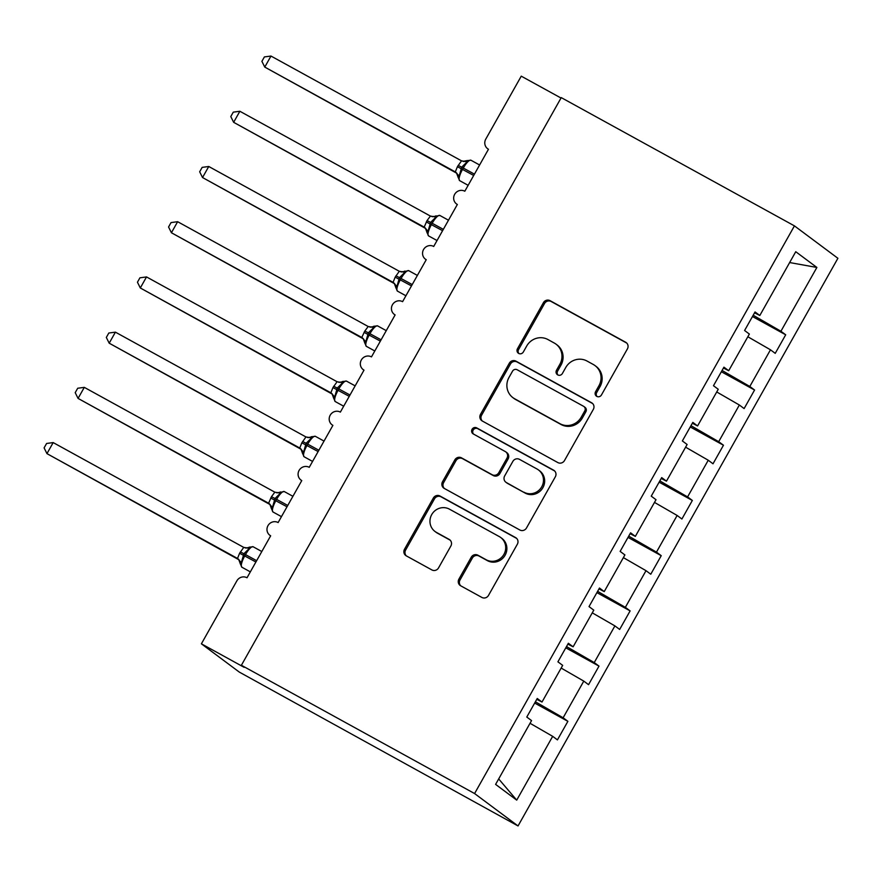 <?xml version="1.0" encoding="UTF-8"?>
<svg xmlns="http://www.w3.org/2000/svg" width="882" height="882" viewBox="0 0 882 882"><rect width="100%" height="100%" fill="white"/><g stroke="black" fill="none" stroke-linecap="round" stroke-linejoin="round"><path stroke-width="1.32" d="M596.805 396.382A3.484 3.352 -53.3 0 0 601.447 394.971L627.411 348.897A4.983 4.785 -53.3 0 0 625.658 342.249L550.059 300.663A4.983 4.785 -53.3 0 0 543.411 302.691L517.458 348.765A3.484 3.352 -53.3 0 0 518.682 353.417A3.484 3.352 -53.3 0 0 523.335 351.995L526.697 346.031A15.942 15.325 -53.3 0 1 547.954 339.548L554.249 343.021A15.942 15.325 -53.3 0 1 555.958 344.112A15.942 15.325 -53.3 0 1 559.872 364.288L556.509 370.253A3.484 3.352 -53.3 0 0 557.744 374.905A3.484 3.352 -53.3 0 0 562.396 373.483L565.748 367.518A15.942 15.325 -53.3 0 1 587.015 361.036L593.31 364.498A15.942 15.325 -53.3 0 1 595.019 365.6A15.942 15.325 -53.3 0 1 598.933 385.776L595.571 391.729A3.484 3.352 -53.3 0 0 596.805 396.382M458.905 579.121A4.983 4.785 -53.3 0 0 460.658 585.769L481.87 597.434A4.983 4.785 -53.3 0 0 488.507 595.405L517.337 544.238A4.983 4.785 -53.3 0 0 515.584 537.59L439.986 496.015A4.983 4.785 -53.3 0 0 433.349 498.032L404.518 549.199A4.983 4.785 -53.3 0 0 406.271 555.847L431.893 569.937A4.983 4.785 -53.3 0 0 438.53 567.92L450.867 546.013A4.983 4.785 -53.3 0 0 449.114 539.376L436.414 532.386A13.318 12.811 -53.3 0 1 432.169 513.853A13.318 12.811 -53.3 0 1 449.478 509.179L499.245 536.565A13.318 12.811 -53.3 0 1 503.49 555.098A13.318 12.811 -53.3 0 1 486.18 559.761L477.879 555.197A4.983 4.785 -53.3 0 0 471.242 557.226L458.905 579.121L460.018 579.948A4.983 4.785 -53.3 0 0 460.713 585.791M794.439 225.88L474.582 793.546L518.043 825.949L837.9 258.294L794.439 225.88L561.25 97.615L241.392 665.271L244.182 667.354L201.394 643.816L236.861 580.863A7.607 7.321 -53.3 0 1 247.015 577.765L270.664 535.804A7.607 7.321 -53.3 0 1 268.238 525.22A7.607 7.321 -53.3 0 1 278.128 522.552L301.776 480.58A7.607 7.321 -53.3 0 1 299.351 469.996A7.607 7.321 -53.3 0 1 309.24 467.328L332.889 425.367A7.607 7.321 -53.3 0 1 330.463 414.772A7.607 7.321 -53.3 0 1 340.364 412.115L364.001 370.142A7.607 7.321 -53.3 0 1 361.587 359.558A7.607 7.321 -53.3 0 1 371.476 356.89L395.125 314.918A7.607 7.321 -53.3 0 1 392.699 304.334A7.607 7.321 -53.3 0 1 402.589 301.666L426.238 259.705A7.607 7.321 -53.3 0 1 423.812 249.11A7.607 7.321 -53.3 0 1 433.701 246.453L457.35 204.481A7.607 7.321 -53.3 0 1 454.925 193.897A7.607 7.321 -53.3 0 1 464.814 191.229L488.463 149.267A7.607 7.321 126.7 0 1 485.784 139.102L521.251 76.161L561.018 98.034M474.582 793.546L241.392 665.271M557.854 462.576A4.983 4.785 -53.3 0 0 564.491 460.547L593.332 409.38A4.983 4.785 -53.3 0 0 591.568 402.743L515.97 361.157A4.983 4.785 -53.3 0 0 509.333 363.186L480.503 414.353A4.983 4.785 -53.3 0 0 482.256 420.99L557.854 462.576M555.329 476.809L526.499 527.976A4.983 4.785 -53.3 0 1 519.862 530.005L444.263 488.419A4.983 4.785 -53.3 0 1 442.51 481.77L454.847 459.875A4.983 4.785 -53.3 0 1 461.484 457.846L492.145 474.714A4.983 4.785 -53.3 0 0 498.793 472.686L506.974 458.166A4.983 4.785 -53.3 0 0 505.221 451.518L473.303 433.955A3.484 3.352 -53.3 0 1 472.19 429.115A3.484 3.352 -53.3 0 1 476.721 427.891L553.576 470.161A4.983 4.785 -53.3 0 1 555.329 476.809M498.683 778.927L516.72 800.128L495.607 784.385L531.548 720.594L526.786 717.044L537.248 698.489L542.011 702.039L536.763 699.349M542.011 702.039L562.672 665.37L557.909 661.82L568.361 643.265L573.124 646.815L567.876 644.125M573.124 646.815L593.784 610.157L589.022 606.596L599.473 588.04L604.236 591.602L598.988 588.9M604.236 591.602L624.897 554.932L620.134 551.382L630.586 532.827L635.349 536.377L630.101 533.687M635.349 536.377L656.01 499.708L651.247 496.158L661.698 477.603L666.472 481.153L661.224 478.463M666.472 481.153L687.122 444.495L682.359 440.945L692.822 422.39L697.585 425.94L692.337 423.25M697.585 425.94L718.246 389.271L713.483 385.721L723.935 367.166L728.697 370.716L723.449 368.026M534.668 703.064L567.887 721.333L563.124 717.783L583.785 681.113L561.15 668.06M535.385 701.785L563.124 717.783M565.781 647.84L598.999 666.119L594.236 662.569L614.897 625.9L592.263 612.847M566.498 646.561L594.236 662.569M596.894 592.627L630.123 610.895L625.349 607.345L646.01 570.676L623.376 557.622M597.61 591.348L625.349 607.345M628.006 537.403L661.235 555.682L656.473 552.121L677.133 515.463L654.499 502.409M628.734 536.124L656.473 552.121M659.13 482.178L692.348 500.458L687.585 496.908L708.246 460.239L685.612 447.185M659.846 480.911L687.585 496.908M690.242 426.965L723.461 445.234L718.698 441.684L739.359 405.014L716.724 391.961M690.959 425.686L718.698 441.684M721.355 371.741L754.573 390.02L749.81 386.47L770.471 349.801L775.234 353.351L785.697 334.796L780.923 331.246L816.875 267.455L789.644 262.549M722.071 370.462L749.81 386.47M728.697 370.716L749.358 334.058L744.595 330.496L755.047 311.941L759.81 315.502L754.562 312.801M752.467 316.528L785.697 334.796M753.184 315.249L780.923 331.246M201.394 643.816L239.276 672.073L518.043 825.949M530.038 723.284L552.672 736.338L557.435 739.888L567.887 721.333M598.999 666.119L588.548 684.675L583.785 681.113M630.123 610.895L619.66 629.45L614.897 625.9M661.235 555.682L650.773 574.226L646.01 570.676M692.348 500.458L681.896 519.013L677.133 515.463M723.461 445.234L713.009 463.789L708.246 460.239M754.573 390.02L744.121 408.575L739.359 405.014M516.72 800.128L552.672 736.338M759.81 315.502L795.751 251.712L816.875 267.455M747.837 336.748L770.471 349.801M597.026 396.503A3.484 3.352 -53.3 0 1 596.684 392.567L600.047 386.603A15.942 15.325 -53.3 0 0 596.133 366.438L595.019 365.6M555.958 344.112L557.071 344.95A15.942 15.325 -53.3 0 1 560.985 365.115L557.622 371.079A3.484 3.352 -53.3 0 0 557.975 375.015M626.716 343.054L551.173 301.501A4.983 4.785 -53.3 0 0 544.525 303.518L518.572 349.592A3.484 3.352 -53.3 0 0 518.914 353.528M592.627 403.537L517.084 361.984A4.983 4.785 -53.3 0 0 510.446 364.012L481.616 415.179A4.983 4.785 -53.3 0 0 482.311 421.023M584.755 410.924A3.484 3.352 -53.3 0 0 583.531 406.271L517.172 369.767A3.484 3.352 -53.3 0 0 512.519 371.19L508.98 377.474A15.942 15.325 -53.3 0 0 512.894 397.639A15.942 15.325 -53.3 0 0 514.603 398.741L559.96 423.691A15.942 15.325 -53.3 0 0 581.216 417.208L584.755 410.924L585.869 411.751A3.484 3.352 -53.3 0 0 585.02 407.341L583.906 406.514M512.894 397.639L514.008 398.477A15.942 15.325 -53.3 0 0 515.716 399.568L514.603 398.741M585.869 411.751L582.329 418.035A15.942 15.325 -53.3 0 1 561.073 424.518L515.716 399.568M505.75 451.86L506.863 452.687A4.983 4.785 -53.3 0 1 508.087 458.993L499.907 473.524A4.983 4.785 -53.3 0 1 493.258 475.541L462.598 458.684A4.983 4.785 -53.3 0 0 455.961 460.713L443.624 482.608A4.983 4.785 -53.3 0 0 444.319 488.452M554.635 470.966L477.835 428.718A3.484 3.352 -53.3 0 0 473.546 434.098M523.963 492.211A13.318 12.811 -53.3 0 0 538.461 469.941A13.318 12.811 -53.3 0 0 537.028 469.015L519.498 459.368A4.983 4.785 -53.3 0 0 512.85 461.396L504.669 475.927A4.983 4.785 -53.3 0 0 506.422 482.575L525.077 493.049A13.318 12.811 -53.3 0 0 539.575 470.768L538.461 469.941M505.893 482.222L507.007 483.06A4.983 4.785 -53.3 0 0 507.536 483.402L506.422 482.575M525.077 493.049L507.536 483.402M500.678 537.48L501.792 538.307A13.318 12.811 -53.3 0 1 487.294 560.588L478.992 556.024A4.983 4.785 -53.3 0 0 472.355 558.052L460.018 579.948M434.98 531.46L436.094 532.298A13.318 12.811 -53.3 0 0 437.527 533.213L436.414 532.386M450.173 540.17L437.527 533.213M516.643 538.395L441.099 496.842A4.983 4.785 -53.3 0 0 434.462 498.87L405.632 550.037A4.983 4.785 -53.3 0 0 406.326 555.88M270.983 56.051L264.391 56.922L261.899 61.343L264.765 67.087L455.31 171.913L457.416 166.698L461.529 160.855L270.983 56.051L264.765 67.087L456.722 173.225M456.435 172.905L455.112 171.803A5.579 5.579 -109.9 0 1 457.945 176.764L456.49 172.905M471.065 160.304A10.904 2.966 118.8 0 0 470.966 160.237L467.041 160.623L467.195 161.803L461.705 167.183L474.45 174.14M458.166 165.375L461.705 167.183L459.158 176.058L457.945 176.764M455.31 171.913L459.158 176.058M461.529 160.855L467.195 161.803M239.871 111.264L233.278 112.146L230.786 116.556L233.642 122.311L424.187 227.126L427.042 220.588L430.416 216.079L239.871 111.264L233.642 122.311L425.609 228.449M425.322 228.129L423.999 227.016A5.579 5.579 -109.9 0 1 426.833 231.988L425.378 228.129M439.942 215.517A10.904 2.966 118.8 0 0 439.853 215.462L434.87 216.355A5.579 5.579 -109.9 0 0 435.928 215.836L436.072 217.027L430.592 222.407L443.337 229.353M427.042 220.588L430.592 222.407L428.046 231.271L426.833 231.988M424.187 227.126L428.046 231.271M430.416 216.079L436.072 217.027M208.758 166.489L202.165 167.371L199.674 171.781L202.529 177.536L393.074 282.35L395.18 277.135L399.303 271.292L208.758 166.489L202.529 177.536L394.497 283.662M394.21 283.343L392.876 282.24A5.579 5.579 -109.9 0 1 395.72 287.212L394.265 283.343M408.829 270.741A10.904 2.966 118.8 0 0 408.741 270.675L403.758 271.579A5.579 5.579 -109.9 0 1 403.713 271.59A5.579 5.579 -109.9 0 0 404.816 271.061L404.959 272.251L399.469 277.632L412.225 284.577M395.93 275.812L399.469 277.632L396.933 286.496L395.72 287.212M393.074 282.35L396.933 286.496M399.303 271.292L404.959 272.251M177.635 221.702L171.042 222.584L168.561 226.994L171.417 232.749L361.774 337.464L364.817 331.037L368.191 326.516L177.635 221.702L171.417 232.749L363.373 338.886M363.086 338.567L361.763 337.464A5.579 5.579 -109.9 0 1 364.608 342.425L363.152 338.567M377.717 325.954A10.904 2.966 118.8 0 0 377.628 325.899L373.725 326.263L373.847 327.465L368.356 332.845L381.101 339.802M364.817 331.037L368.356 332.845L365.821 341.72L364.608 342.425M361.962 337.563L365.821 341.72M368.191 326.516L373.847 327.465M146.522 276.926L139.929 277.808L137.449 282.218L140.304 287.973L330.849 392.788L332.955 387.573L337.078 381.741L146.522 276.926L140.304 287.973L332.26 394.111M331.974 393.791L330.651 392.677A5.579 5.579 -109.9 0 1 333.484 397.65L332.029 393.78M346.604 381.178A10.904 2.966 118.8 0 0 346.505 381.123L342.591 381.498L342.734 382.689L337.244 388.069L349.989 395.015M333.705 386.25L337.244 388.069L334.708 396.933L333.484 397.65M330.849 392.788L334.708 396.933M337.078 381.741L342.734 382.689M115.41 332.15L108.817 333.021L106.325 337.442L109.192 343.186L299.737 448.012L301.842 442.797L305.955 436.954L115.41 332.15L109.192 343.186L301.148 449.324M300.861 449.004L299.538 447.902A5.579 5.579 -109.9 0 1 302.372 452.863L300.916 449.004M315.491 436.403A10.904 2.966 118.8 0 0 315.392 436.336L311.467 436.722L311.622 437.902L306.131 443.282L318.876 450.239M302.592 441.474L306.131 443.282L303.584 452.157L302.372 452.863M299.737 448.012L303.584 452.157M305.955 436.954L311.622 437.902M84.297 387.363L77.704 388.245L75.213 392.655L78.068 398.41L268.613 503.225L271.469 496.687L274.842 492.178L84.297 387.363L78.068 398.41L270.035 504.548M269.749 504.228L268.426 503.115A5.579 5.579 -109.9 0 1 271.259 508.087L269.804 504.228M284.368 491.616A10.904 2.966 118.8 0 0 284.28 491.561L279.296 492.465A5.579 5.579 -109.9 0 0 280.355 491.935L280.498 493.126L275.019 498.506L287.764 505.452M271.469 496.687L275.019 498.506L272.472 507.37L271.259 508.087M268.613 503.225L272.472 507.37M274.842 492.178L280.498 493.126M53.185 442.588L46.592 443.47L44.1 447.88L46.955 453.635L237.501 558.449L239.606 553.235L243.73 547.391L53.185 442.588L46.955 453.635L238.923 559.761M238.636 559.442L237.302 558.339A5.579 5.579 -109.9 0 1 240.147 563.311L238.691 559.442M253.255 546.84A10.904 2.966 118.8 0 0 253.167 546.774L249.242 547.16L249.386 548.35L243.895 553.731L256.651 560.676M240.356 551.912L243.895 553.731L241.359 562.595L240.147 563.311M237.501 558.449L241.359 562.595M243.73 547.391L249.386 548.35M600.047 386.603L598.933 385.776M557.622 371.079L556.509 370.253M560.985 365.115L559.872 364.288M518.572 349.592L517.458 348.765M544.525 303.518L543.411 302.691M551.173 301.501L550.059 300.663M626.672 343.01L625.658 342.249M596.684 392.567L595.571 391.729M481.616 415.179L480.503 414.353M510.446 364.012L509.333 363.186M517.084 361.984L515.97 361.157M592.583 403.493L591.568 402.743M561.073 424.518L559.96 423.691M582.329 418.035L581.216 417.208M443.624 482.608L442.51 481.77M455.961 460.713L454.847 459.875M462.598 458.684L461.484 457.846M493.258 475.541L492.145 474.714M499.907 473.524L498.793 472.686M508.087 458.993L506.974 458.166M477.835 428.718L476.721 427.891M554.591 470.922L553.576 470.161M472.355 558.052L471.242 557.226M478.992 556.024L477.879 555.197M487.294 560.588L486.18 559.761M450.129 540.126L449.114 539.376M405.632 550.037L404.518 549.199M434.462 498.87L433.349 498.032M441.099 496.842L439.986 496.015M516.598 538.351L515.584 537.59M479.599 164.989L470.966 160.237A10.904 2.966 118.8 0 0 463.315 168.01L462.565 169.333A10.904 2.966 118.8 0 0 459.61 180.623A10.904 2.966 118.8 0 0 459.709 180.678L457.934 176.918M457.416 166.698L473.7 175.463M467.041 160.623A5.579 5.579 -109.9 0 1 463.469 161.439M448.486 220.213L439.853 215.462A10.904 2.966 118.8 0 0 432.202 223.234L431.452 224.557A10.904 2.966 118.8 0 0 428.498 235.836A10.904 2.966 118.8 0 0 428.586 235.902L426.822 232.142M426.304 221.922L442.588 230.687M434.87 216.355A5.579 5.579 -109.9 0 1 434.837 216.377A5.579 5.579 -109.9 0 1 432.356 216.663M417.373 275.427L408.741 270.675A10.904 2.966 118.8 0 0 401.09 278.447L400.34 279.781A10.904 2.966 118.8 0 0 397.385 291.06A10.904 2.966 118.8 0 0 397.473 291.126L395.698 287.356M395.18 277.135L411.475 285.9M400.77 271.799L403.713 271.59A5.579 5.579 -109.9 0 1 401.233 271.888M386.261 330.651L377.628 325.899A10.904 2.966 118.8 0 0 369.966 333.672L369.227 334.995A10.904 2.966 118.8 0 0 366.273 346.284A10.904 2.966 118.8 0 0 366.361 346.339L364.586 342.58M364.068 332.36L380.363 341.125M373.703 326.285A5.579 5.579 -109.9 0 1 372.645 326.803A5.579 5.579 -109.9 0 1 372.601 326.814A5.579 5.579 -109.9 0 1 370.12 327.101M355.148 385.864L346.505 381.123A10.904 2.966 118.8 0 0 338.853 388.896L338.104 390.219A10.904 2.966 118.8 0 0 335.149 401.497A10.904 2.966 118.8 0 0 335.248 401.564L333.473 397.793M332.955 387.573L349.239 396.338M342.591 381.498A5.579 5.579 -109.9 0 1 341.532 382.016A5.579 5.579 -109.9 0 1 341.488 382.038A5.579 5.579 -109.9 0 1 339.008 382.325M324.025 441.088L315.392 436.336A10.904 2.966 118.8 0 0 307.741 444.109L306.991 445.432A10.904 2.966 118.8 0 0 304.036 456.722A10.904 2.966 118.8 0 0 304.136 456.777L302.361 453.017M301.842 442.797L318.126 451.562M311.467 436.722A5.579 5.579 -109.9 0 1 307.895 437.549M292.912 496.312L284.28 491.561A10.904 2.966 118.8 0 0 276.628 499.333L275.879 500.656A10.904 2.966 118.8 0 0 272.924 511.935A10.904 2.966 118.8 0 0 273.012 512.001L271.248 508.241M270.73 498.021L287.014 506.786M279.296 492.465A5.579 5.579 -109.9 0 1 276.772 492.762M261.8 551.526L253.167 546.774A10.904 2.966 118.8 0 0 245.516 554.546L244.766 555.88A10.904 2.966 118.8 0 0 241.811 567.159A10.904 2.966 118.8 0 0 241.9 567.225L240.125 563.455M239.606 553.235L255.901 561.999M249.242 547.16A5.579 5.579 -109.9 0 1 248.184 547.678A5.579 5.579 -109.9 0 1 248.14 547.689A5.579 5.579 -109.9 0 1 245.659 547.987M457.317 204.547L456.534 203.963M488.43 149.323L487.647 148.738M426.204 259.76L425.422 259.176M395.092 314.984L394.309 314.4M363.968 370.197L363.186 369.613M332.856 425.422L332.073 424.837M301.743 480.646L300.96 480.062M270.631 535.859L269.848 535.275M459.709 180.678L468.144 185.319M467.063 160.601L463.006 161.362M428.586 235.902L437.031 240.543M434.837 216.377L431.882 216.586M397.473 291.126L405.918 295.768M366.361 346.339L374.806 350.981M373.725 326.263L372.645 326.803M372.601 326.814L369.657 327.024M335.248 401.564L343.682 406.205M342.613 381.487L341.532 382.016M341.488 382.038L338.545 382.237M304.136 456.777L312.57 461.418M311.489 436.7L310.409 437.24M310.376 437.252L307.432 437.461M273.012 512.001L281.457 516.643M279.263 492.476L276.309 492.685M241.9 567.225L250.345 571.867M249.264 547.149L248.184 547.678M248.14 547.689L245.196 547.898"/></g></svg>
